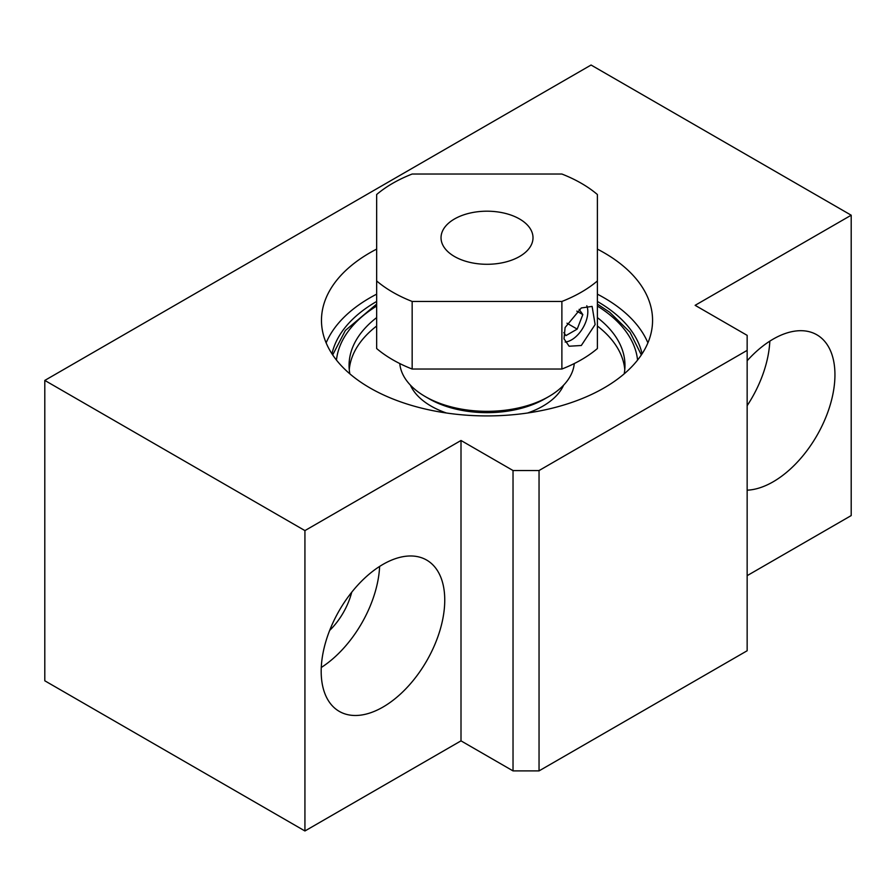 <?xml version="1.0" encoding="UTF-8"?>
<svg xmlns="http://www.w3.org/2000/svg" width="896" height="896" viewBox="0 0 896 896"><rect width="100%" height="100%" fill="white"/><g stroke="black" fill="none" stroke-linecap="round" stroke-linejoin="round"><path stroke-width="1.34" d="M747.152 490.179A87.371 50.445 120 0 0 773.158 481.79A87.371 50.445 120 0 0 830.245 404.802A87.371 50.445 120 0 0 816.85 334.79A87.371 50.445 120 0 0 773.158 339.114A87.371 50.445 120 0 0 747.152 360.763M747.152 405.686A87.371 50.445 120 0 0 769.821 341.152M382.973 707.067A87.371 50.445 120 0 0 440.048 630.078A87.371 50.445 120 0 0 426.653 560.067A87.371 50.445 120 0 0 382.973 564.39A87.371 50.445 120 0 0 325.886 641.379A87.371 50.445 120 0 0 339.282 711.39A87.371 50.445 120 0 0 382.973 707.067M321.272 667.486A87.371 50.445 120 0 0 379.624 566.429M329.672 630.426A50.579 29.21 120 0 0 351.725 592.222M376.656 249.099A165.547 95.581 0 0 0 321.474 320.342A165.547 95.581 0 0 0 369.958 387.923A165.547 95.581 0 0 0 550.368 408.643A165.547 95.581 0 0 0 652.568 320.342A165.547 95.581 0 0 0 604.072 252.762A165.547 95.581 0 0 0 597.386 249.099M647.898 342.866A165.547 95.581 0 0 0 604.072 297.819A165.547 95.581 0 0 0 597.386 294.157M376.656 294.157A165.547 95.581 0 0 0 326.144 342.866M642.074 353.819A156.352 90.272 0 0 0 597.576 301.571A156.352 90.272 0 0 0 597.386 301.459M376.656 301.459A156.352 90.272 0 0 0 331.968 353.819M44.8 380.419L44.8 680.792L304.931 830.973L461.003 740.858L513.027 770.896L539.045 770.896L747.152 650.754L747.152 335.362L695.128 305.323L851.2 215.208L591.069 65.027L44.8 380.419L304.931 530.6L461.003 440.485L513.027 470.523L539.045 470.523L747.152 350.381M747.152 575.658L851.2 515.581L851.2 215.208M539.045 770.896L539.045 470.523M513.027 770.896L513.027 470.523M461.003 740.858L461.003 440.485M304.931 830.973L304.931 530.6M637.571 360.091A150.83 87.08 0 0 0 606.435 312.2A150.83 87.08 0 0 0 597.386 306.04M376.656 306.04A150.83 87.08 0 0 0 336.47 360.091M410.39 385.134A79.094 45.662 0 0 0 424.402 401.71A79.094 45.662 0 0 0 446.432 413M527.61 413A79.094 45.662 0 0 0 563.64 385.134M376.656 317.61A137.95 79.643 0 0 0 349.07 365.4A137.95 79.643 0 0 0 349.843 373.845M376.656 326.021A137.95 79.643 0 0 0 349.261 369.6M624.781 369.6A137.95 79.643 0 0 0 597.386 326.021M624.198 373.845A137.95 79.643 0 0 0 624.971 365.4A137.95 79.643 0 0 0 597.386 317.61M399.773 363.552A87.371 50.445 0 0 0 417.85 391.709A87.371 50.445 0 0 0 425.242 396.558A87.371 50.445 0 0 0 548.8 396.558A87.371 50.445 0 0 0 574.269 363.552M548.8 396.558L544.902 398.81A81.85 47.253 180 0 1 429.139 398.81L425.242 396.558M581.314 307.955L592.11 306.41L595.134 324.542L581.314 345.498L569.117 346.226L564.021 338.822L565.096 327.522L581.314 307.955M519.534 218.971A45.987 26.544 0 0 0 469.426 213.214A45.987 26.544 0 0 0 441.034 237.742A45.987 26.544 0 0 0 454.507 256.514A45.987 26.544 0 0 0 504.616 262.27A45.987 26.544 0 0 0 533.008 237.742A45.987 26.544 0 0 0 519.534 218.971M376.656 280.952L376.656 348.544A133.358 76.989 0 0 0 392.728 359.766A133.358 76.989 0 0 0 412.16 369.04L561.882 369.04A133.358 76.989 0 0 0 597.386 348.544L597.386 194.522A133.358 76.989 0 0 0 561.882 174.026L412.16 174.026A133.358 76.989 0 0 0 376.656 194.522L376.656 280.952A133.358 76.989 0 0 0 392.728 292.186A133.358 76.989 0 0 0 412.16 301.459L561.882 301.459A133.358 76.989 0 0 0 597.386 280.952M561.882 369.04L561.882 301.459M412.16 369.04L412.16 301.459M565.174 342.048A22.994 13.272 120 0 0 571.558 339.864A22.994 13.272 120 0 0 585.637 322.347A22.994 13.272 120 0 0 587.821 311.707A22.994 13.272 120 0 0 586.802 305.76M579.141 309.344L582.826 314.586L577.192 329.101L565.925 335.608L563.83 332.618M576.822 311.125L582.826 314.586M566.989 323.21L577.192 329.101M641.346 354.928L630.022 332.237L609.739 312.29L597.386 304.102M376.656 304.102L345.374 330.456L332.696 354.928"/></g></svg>
